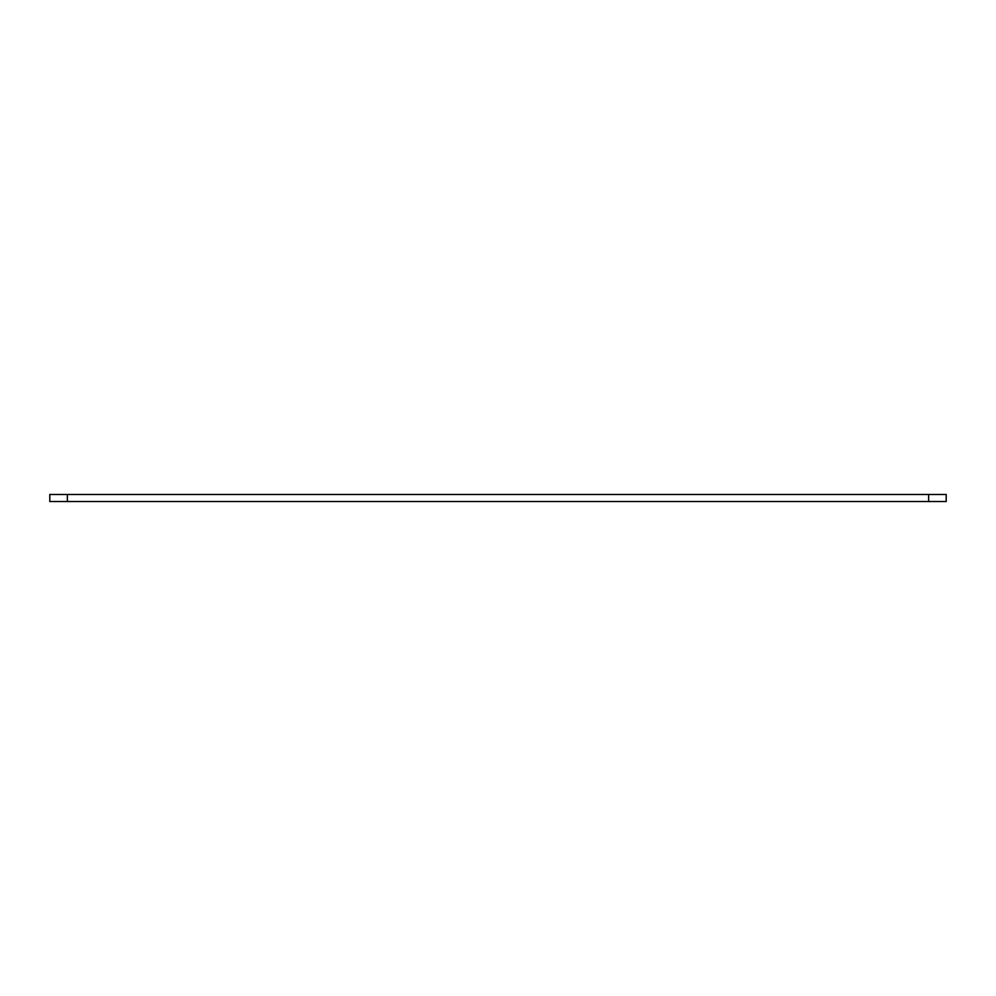 <?xml version="1.0" encoding="UTF-8"?>
<svg xmlns="http://www.w3.org/2000/svg" width="996" height="996" viewBox="0 0 996 996"><rect width="100%" height="100%" fill="white"/><g stroke="black" fill="none" stroke-linecap="round" stroke-linejoin="round"><path stroke-width="1.49" d="M49.8 494.489L49.8 501.511L946.2 501.511L946.2 494.489L49.8 494.489M67.379 494.489L67.379 501.511M928.621 494.489L928.621 501.511"/></g></svg>
